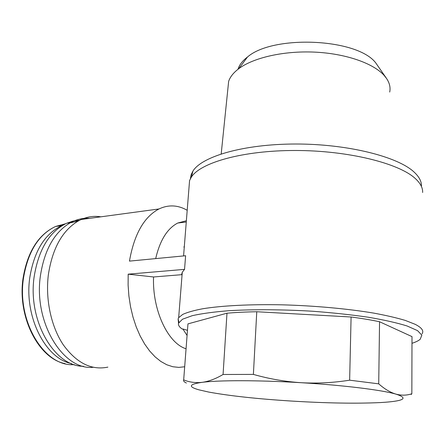 <?xml version="1.0" encoding="UTF-8"?>
<svg xmlns="http://www.w3.org/2000/svg" width="445" height="445" viewBox="0 0 445 445"><rect width="100%" height="100%" fill="white"/><g stroke="black" fill="none" stroke-linecap="round" stroke-linejoin="round"><path stroke-width="0.67" d="M186.399 383.028C184.063 381.927 183.156 380.881 183.685 379.885C189.381 382.238 195.522 383.056 202.108 382.344C218.656 380.141 258.801 380.108 301.148 382.706C343.512 385.225 382.144 390.037 395.972 394.137C408.048 398.041 404.577 400.739 385.565 402.23L380.069 402.586C356.089 403.693 326.713 403.192 291.937 401.084C257.288 398.898 229.514 395.883 208.622 392.045L198.954 389.837C187.89 386.733 188.941 384.235 202.108 382.344C208.705 381.465 215.697 378.845 223.073 374.479L253.389 374.406C269.041 378.873 284.961 381.638 301.148 382.706C317.329 383.59 333.494 382.75 349.642 380.186L378.717 383.846C384.591 389.041 390.343 392.468 395.972 394.137C401.59 395.605 406.88 395.477 411.842 393.747L411.252 394.504M411.842 393.747L412.003 336.615L379.552 321.741C371.241 319.988 361.757 318.409 351.088 317.001L256.765 311.739C245.773 311.939 235.844 312.423 226.978 313.202L187.957 323.877L183.685 379.885M226.978 313.202L223.073 374.479M379.552 321.741L378.717 383.846M256.765 311.739L253.389 374.406M351.088 317.001L349.642 380.186M187.072 335.469L182.873 328.983L187.467 330.329M411.981 343.306C415.769 342.088 418.506 340.748 420.202 339.279L421.832 335.141L417.549 330.635L407.064 325.968C397.04 322.853 384.168 319.949 368.454 317.252C351.383 314.765 332.916 312.774 313.046 311.272C282.948 309.442 253.389 309.269 229.058 310.688C213.984 311.895 201.719 313.558 192.279 315.672L182.461 319.243L178.534 323.226C178.083 325.139 179.296 327.064 182.166 329.011L182.873 328.983M128.177 274.17L153.547 276.968L181.593 274.693L182.278 272.234L184.542 269.37L128.177 274.17L128.104 285.056L128.894 295.981L130.535 306.739L132.994 317.107L136.215 326.897L140.125 335.914L144.647 344.007L149.681 351.027L155.121 356.879L160.868 361.474L166.797 364.767L172.816 366.736L178.807 367.392L184.686 366.758M153.547 276.968C152.223 310.165 167.949 343.323 186.06 348.769M186.372 220.748L177.744 223.034C167.298 228.474 159.944 240.328 155.683 258.606M187.2 210.29C177.889 204.956 168.483 204.511 158.971 208.961C144.046 216.86 134.201 234.242 129.451 261.115L185.621 255.736L184.542 269.37M100.848 216.826C94.24 215.742 87.71 216.626 81.251 219.48L78.153 221.054C62.306 230.571 52.371 248.499 48.344 274.838C45.284 299.53 51.181 326.758 63.279 344.808C76.596 363.07 91.464 370.507 107.874 367.125M63.029 225.103L61.738 225.643C44.8 233.747 34.148 251.069 29.782 277.613C23.969 316.707 45.535 358.714 71.511 363.587M79.722 220.214L73.175 221.059L66.733 223.212C49.473 231.539 38.615 249.356 34.159 276.673C27.54 320.862 54.702 366.875 83.488 366.274M89.734 218.334C83.02 217.85 76.473 219.374 70.093 222.895C54.323 232.29 44.428 249.923 40.406 275.789C33.442 322.658 63.329 370.641 93.172 367.292M187.957 323.877L187.835 325.495M178.94 322.263L178.117 318.915L178.667 317.68L182.784 314.381C187.395 312.29 194.037 310.415 202.703 308.763C221.621 305.682 250.101 304.169 282.202 304.831C314.515 305.704 347.851 308.752 373.895 313.135C386.249 315.422 396.718 317.852 405.3 320.428L415.202 324.327C421.827 327.72 424.102 330.891 422.038 333.845M189.025 187.367L189.564 180.564L191.344 177.121C200.495 162.631 242.675 150.427 295.369 150.488C348.029 150.477 399.104 163.237 415.452 178.673C420.475 183.318 422.867 187.923 422.639 192.485M190.416 178.667L191.094 174.813L192.991 170.986C202.125 156.356 243.804 144.019 295.769 144.013C347.701 143.93 398.069 156.696 414.273 172.237C419.246 176.91 421.626 181.554 421.421 186.16M227.929 88.349L228.641 81.379C230.11 76.902 233.497 72.663 238.804 68.669C253.394 57.722 283.543 50.713 314.47 52.11C345.398 53.5 373.132 63.151 384.091 75.366L386.56 78.481C389.592 83.031 390.643 87.565 389.709 92.076M238.025 69.259C239.315 64.92 242.469 60.832 247.503 56.993C273.041 34.66 357.168 38.32 375.686 62.823L386.56 78.481M184.341 246.285L183.885 247.064M65.587 223.746L55.597 226.455C38.598 234.537 27.89 251.775 23.485 278.175C16.676 322.258 45.229 367.464 74.237 364.583M177.744 223.034L186.271 221.994M81.251 219.48L158.971 208.961M65.12 363.626C38.787 358.742 17.188 317.157 23.045 278.309C27.451 251.881 38.298 234.593 55.597 226.455L61.738 225.643M66.733 223.212L71.467 222.583M70.093 222.895L78.153 221.054M178.534 323.226L178.117 318.915M178.667 317.68L182.278 272.234M183.574 255.931L189.564 180.564M192.991 170.986L191.344 177.121M228.641 81.379L221.198 153.903M247.503 56.993L238.804 68.669"/></g></svg>
